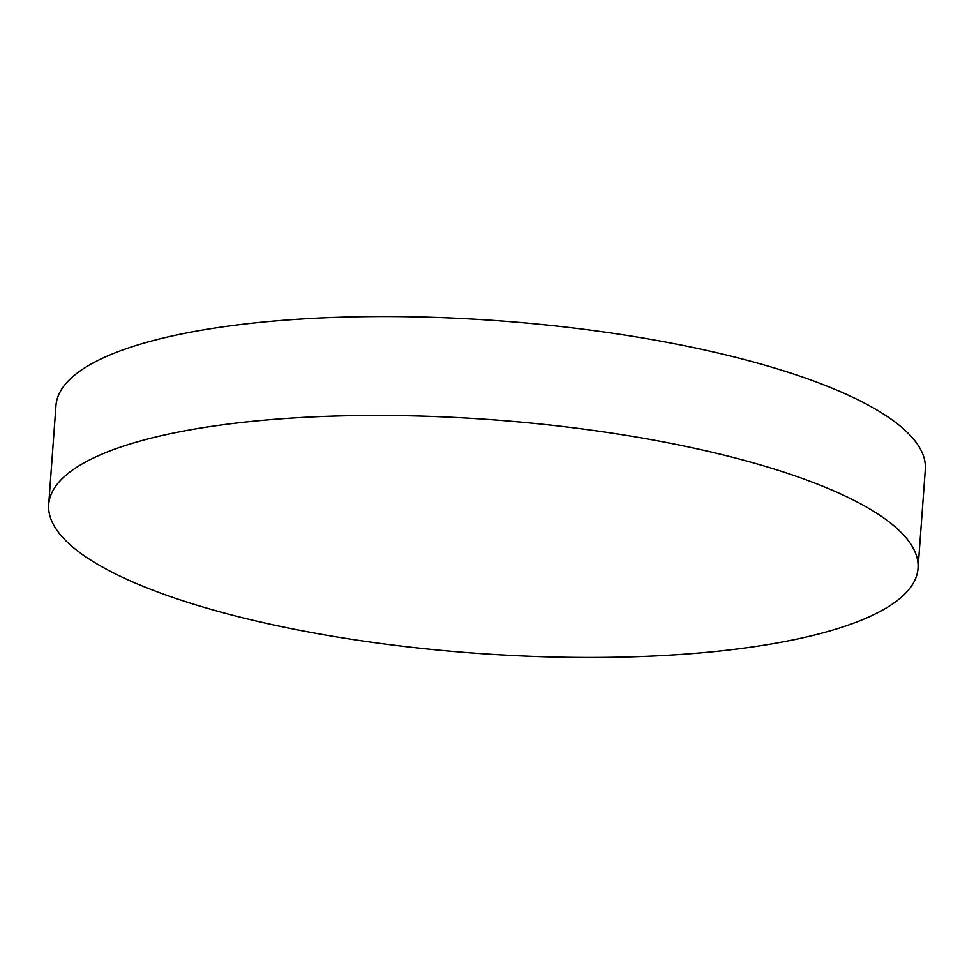 <?xml version="1.0" encoding="UTF-8"?>
<svg xmlns="http://www.w3.org/2000/svg" width="974" height="974" viewBox="0 0 974 974"><rect width="100%" height="100%" fill="white"/><g stroke="black" fill="none" stroke-linecap="round" stroke-linejoin="round"><path stroke-width="1.46" d="M918.032 568.378L925.3 469.468A435.841 117.038 -175.8 0 0 601.08 331.586A435.841 117.038 -175.8 0 0 107.858 355.839A435.841 117.038 -175.8 0 0 55.968 405.622L48.7 504.532A435.841 117.038 -175.8 0 0 372.92 642.414A435.841 117.038 -175.8 0 0 866.142 618.161A435.841 117.038 -175.8 0 0 918.032 568.378A435.841 117.038 -175.8 0 0 593.823 430.496A435.841 117.038 -175.8 0 0 100.602 454.748A435.841 117.038 -175.8 0 0 48.7 504.532"/></g></svg>
